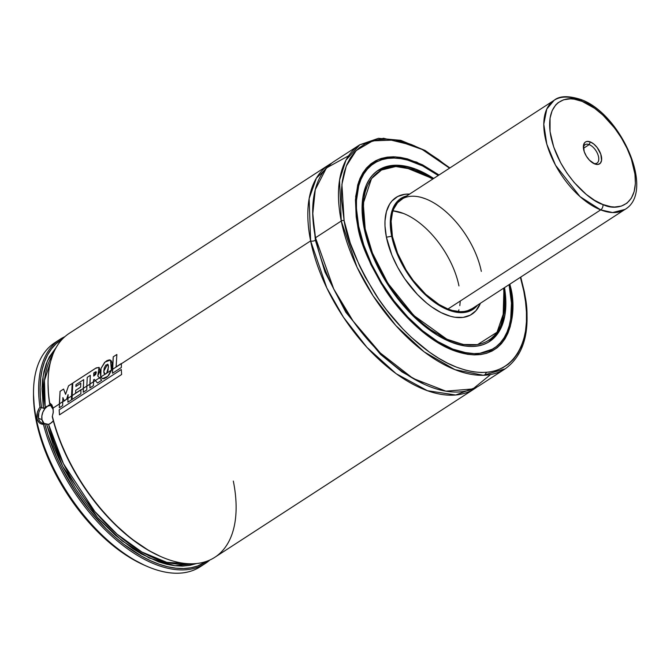 <?xml version="1.0" encoding="UTF-8"?>
<svg xmlns="http://www.w3.org/2000/svg" width="670" height="670" viewBox="0 0 670 670"><rect width="100%" height="100%" fill="white"/><g stroke="black" fill="none" stroke-linecap="round" stroke-linejoin="round"><path stroke-width="1" d="M310.629 240.907L309.138 198.647L316.341 178.237L331.642 163.17A133.556 71.079 -123 0 0 329.146 164.653A133.556 71.079 -123 0 0 310.629 240.907A3.425 1.734 168.6 0 0 315.394 240.245A3.425 1.734 -11.4 0 1 310.629 240.907L121.379 363.735L310.629 240.907L326.809 287.949L343.442 317.228L366.951 347.378L396.154 373.692L427.427 390.719L455.701 394.998L476.94 387.034A133.556 71.079 -123 0 1 474.569 388.709A133.556 71.079 -123 0 1 381.238 361.574A133.556 71.079 -123 0 1 310.629 240.907M312.689 212.348L315.394 240.245L324.992 272.012L345.804 312.212L380.518 354.413L402 371.934L424.311 384.312L402 371.934L380.518 354.413L345.804 312.212L324.992 272.012L315.394 240.245A3.425 1.734 168.6 0 0 315.922 239.827A3.425 1.734 -11.4 0 1 315.394 240.245L312.689 212.348M38.81 412.77L38.475 418.273L41.984 419.654L38.475 418.273C39.354 421.815 41.439 423.566 44.739 423.507L43.416 424.319A133.556 71.079 57 0 0 119.21 542.457A133.556 71.079 57 0 0 209.852 560.019A133.556 71.079 -123 0 1 205.363 563.437A133.556 71.079 -123 0 1 115.542 539.375A133.556 71.079 -123 0 1 43.416 424.319L44.706 423.557L47.897 434.637L56.598 457.149L62.025 468.372L74.797 490.231L89.721 510.649L106.254 528.873L114.93 536.955L123.774 544.241L141.646 556.184L150.516 560.723L159.217 564.257L167.693 566.753L175.842 568.177L183.605 568.529L190.908 567.792L197.684 565.991L206.745 561.284A132.526 70.534 -123 0 1 117.15 538.873A132.526 70.534 -123 0 1 44.706 423.557L48.583 424.386L51.766 422.561L53.324 420.827L50.225 423.683L48.357 424.428L42.193 423.172L40.728 422.301M329.146 164.653L69.379 333.258A133.556 71.079 57 0 0 49.672 402.896L49.697 403.993A132.526 70.534 57 0 1 48.056 383.449L48.441 393.608L49.697 403.993L53.206 409.638M51.188 405.015A10.276 6.976 -68.6 0 0 41.984 419.654A10.276 6.976 -68.6 0 0 44.019 423.532M472.3 308.527A65.065 34.631 -123 0 1 426.832 295.311A65.065 34.631 -123 0 1 392.427 236.527L397.57 253.252L406.087 270.043L413.298 280.554L425.71 294.281L439.093 304.54L447.97 309.004L452.275 310.445L460.399 311.692L464.134 311.483L467.618 310.713L472.333 308.51M386.406 237.197L391.682 236.234A66.163 35.209 -123 0 1 406.807 195.9L402.385 197.566L399.479 199.442L396.933 201.838L393.03 208.119L390.803 216.159L390.35 220.748L390.794 230.832L391.682 236.234L386.406 237.197L391.9 255.103L397.62 267.163L404.73 278.795L417.41 294.457L426.731 303.125L431.514 306.793L441.111 312.63L450.433 316.282L454.88 317.245L463.121 317.396L470.248 315.176L475.976 310.671L480.423 303.259A69.605 37.051 57 0 1 432.024 307.153A69.605 37.051 57 0 1 386.406 237.197A69.605 37.051 57 0 1 409.579 194.099L404.789 194.3L397.67 196.519L391.933 201.017L389.664 204.074L386.423 211.636L385.007 220.907L385.007 226.066L386.406 237.197M365.184 228.88L363.274 203.37L371.507 178.605L381.481 170.029L395.736 166.512L413.44 169.451L432.837 179.007L423.608 173.723L416.782 170.666L403.692 167.039L397.553 166.503L391.774 166.83L386.389 168.011L381.465 170.038L377.051 172.893L373.182 176.545L369.899 180.959L367.235 186.101L365.209 191.905L363.844 198.337L363.157 212.775L365.184 228.88A1.373 0.695 168.6 0 0 364.262 228.797A1.373 0.695 -11.4 0 1 365.184 228.88L372.394 252.933L387.913 283.309L413.792 315.495L446.873 339.204L463.188 344.481L477.509 344.648L497.031 332.228L504.418 310.704L503.681 288.159L504.761 298.912L504.066 313.359L500.683 325.595L498.011 330.729L494.728 335.151L490.859 338.802L486.445 341.658L481.521 343.685L476.144 344.866L470.357 345.184L464.218 344.648L451.128 341.03L444.31 337.973L430.425 329.531L423.507 324.221L416.681 318.258L403.608 304.582L397.469 297.011L386.314 280.747L381.397 272.213L373.131 254.767L369.857 246.016L365.184 228.88M376.733 171.327L376.49 171.512A102.049 54.312 -123 0 1 377.428 170.875L388.96 166.369L402.544 166.261L433.121 178.823M504.518 287.614A102.116 54.354 -123 0 1 489.552 341.507A102.116 54.354 -123 0 1 418.189 320.754A102.116 54.354 -123 0 1 364.204 228.495L368.944 245.873L376.18 263.637L385.635 281.099L396.95 297.597L409.688 312.488L423.356 325.201L437.435 335.243L451.379 342.244L464.653 345.921L470.876 346.465L476.747 346.139L482.199 344.933L487.199 342.881L491.671 339.983L495.599 336.281L498.932 331.801L501.637 326.591L505.071 314.18L505.766 299.532L504.518 287.614M358.14 226.678L358.685 226.326A110.198 58.65 -123 0 1 373.96 163.413A110.198 58.65 -123 0 1 438.239 175.498L422.628 165.951L407.871 160.163L400.836 158.648L394.119 158.061L387.779 158.413L381.892 159.703L376.507 161.922L371.666 165.046L367.436 169.049L363.844 173.882L360.921 179.501L358.71 185.866L356.465 200.531L356.457 208.705L358.685 226.326L358.14 226.678M509.083 284.649A110.198 58.65 -123 0 1 509.233 285.37A110.198 58.65 -123 0 1 493.949 348.283A110.198 58.65 -123 0 1 416.941 325.888A110.198 58.65 -123 0 1 358.685 226.326L363.793 245.086L371.607 264.256L381.808 283.1L394.019 300.897L407.77 316.969L422.519 330.687L437.711 341.533L452.753 349.078L467.082 353.048L473.799 353.634L480.13 353.283L486.018 351.984L491.411 349.765L496.244 346.641L500.473 342.646L504.075 337.814L506.989 332.186L509.208 325.829L510.699 318.794L511.453 302.991L509.083 284.649M369.061 166.512L372.947 163.983A110.265 58.684 -123 0 1 375.033 162.743L372.947 163.983C357.495 174.87 352.537 195.648 358.065 226.301A1.373 0.695 168.6 0 0 357.696 225.941L356.197 216.829L355.452 199.811L357.721 184.945L359.966 178.505L362.922 172.81L366.565 167.91L370.853 163.865L375.753 160.7L381.213 158.455L387.176 157.14L393.591 156.78L400.4 157.375L407.528 158.916L422.477 164.778L439.034 174.987L416.665 162.107L395.635 156.864L378.332 159.494L366.038 168.53L358.752 181.645L355.67 196.578L357.696 225.941A1.373 0.695 -11.4 0 1 358.073 226.309L366.071 252.942L379.212 279.834L396.481 304.934L416.556 326.315L437.895 342.353L458.833 351.817L477.685 354.036L493.019 348.97L494.996 347.571A110.265 58.684 -123 0 1 493.019 348.97L489.125 351.499M509.292 285.671A1.373 0.695 -11.4 0 1 510.213 285.755L509.878 284.139L510.213 285.755A1.373 0.695 168.6 0 0 509.292 285.671M520.741 277.087L524.334 291.609A2.052 1.038 168.6 0 0 523.781 291.073L520.397 277.313L523.781 291.073L525.548 301.81L526.436 312.103L526.427 321.851L525.531 330.963L523.747 339.355L521.109 346.943L517.625 353.659L513.337 359.422L508.279 364.195L502.517 367.922L496.085 370.569L489.058 372.11L481.495 372.537L473.481 371.833L465.089 370.016L456.387 367.101L447.476 363.115L438.431 358.09L429.344 352.085L411.397 337.362L402.703 328.786L386.305 309.607L378.751 299.197L365.309 277.229L359.555 265.881L350.234 243.001L344.129 220.623L341.909 184.359L346.256 166.085L356.197 150.549L372.704 140.859L395.426 140.013L422.192 149.477L449.553 168.153L438.565 159.611L429.478 153.597L420.433 148.581L411.522 144.594L402.829 141.672L394.429 139.854L386.414 139.159L378.86 139.578L371.825 141.127L365.401 143.774L359.631 147.501L354.581 152.266L350.293 158.036L346.809 164.745L344.162 172.332L342.387 180.724L341.491 189.845L341.482 199.593L344.129 220.623A2.052 1.038 168.6 0 0 341.264 221.016A2.052 1.038 -11.4 0 1 344.129 220.623C346.834 239.492 357.303 264.089 375.552 294.423C394.161 323.719 425.986 355.586 456.387 367.101C522.567 391.657 533.957 325.034 523.781 291.073A2.052 1.038 -11.4 0 1 524.334 291.618A2.052 1.038 -11.4 0 1 524.032 292.329M414.311 145.733L383.483 138.271L359.79 144.77L345.946 160.18L339.548 180.163L341.264 221.016A133.556 71.079 -123 0 1 359.79 144.77L378.475 138.33L400.76 140.332L425.098 150.457L449.888 167.936M359.79 144.77L334.012 161.495A133.556 71.079 57 0 0 315.495 237.75L341.264 221.016L315.495 237.75L333.777 289.072L353.082 321.022L380.225 352.906L412.954 378.374L445.877 391.171L472.919 388.935L490.599 374.538M379.672 158.974L381.816 159.728M500.331 344.874L500.515 342.604M53.098 408.055L59.354 403.993L53.098 408.055L53.282 412.042L52.369 416.246L53.206 412.753L53.098 408.055L49.672 402.896L51.833 404.864L53.098 408.055M62.729 401.799L64.178 400.861L62.729 401.799M66.606 399.286L67.946 398.416L66.606 399.286M71.489 396.112L72.067 395.744L71.489 396.112M80.903 390.007L83.289 388.458L80.903 390.007M86.849 386.146L89.914 384.161L86.849 386.146M93.482 381.841L95.374 380.619L93.482 381.841M99.554 377.905L100.818 377.084L99.554 377.905M105.073 374.321L106.513 373.383L105.073 374.321M111.379 370.225L112.552 369.472L111.413 370.108L107.778 376.347L102.51 378.651L100.776 377.009L101.036 368.374L105.09 362.018L110.491 360.05L111.413 370.108L100.776 377.009L101.413 377.93L103.808 378.793L106.639 377.336L109.009 374.957L111.505 370.142M233.319 481.06A133.556 71.079 -123 0 1 161.152 556.728A133.556 71.079 -123 0 1 52.361 416.246L52.252 416.631A132.526 70.534 57 0 0 160.272 556.351A132.526 70.534 57 0 0 160.708 556.535M39.111 408.44L39.957 407.151A133.556 71.079 -123 0 1 59.94 339.38A133.556 71.079 -123 0 1 64.889 336.667A133.556 71.079 57 0 0 39.957 407.151L41.465 407.494A132.526 70.534 -123 0 1 62.469 338.995L56.079 343.785L51.431 348.928L47.536 355L44.429 361.959L42.135 369.731L40.686 378.257L40.091 387.453L40.351 397.226L41.465 407.494L39.957 407.151C37.386 410.794 36.423 414.562 37.043 418.474L37.302 412.72L39.111 408.44M59.94 339.38L54.831 342.697A133.556 71.079 57 0 0 36.314 418.943L37.043 418.474L36.314 418.943A133.556 71.079 -123 0 1 33.517 391.933A133.556 71.079 -123 0 1 57.452 341.139M33.517 391.933L33.5 394.479A130.817 69.621 57 0 0 36.239 420.944L36.314 418.943L36.239 420.944L38.86 431.957L42.311 443.205L51.582 465.968L63.7 488.338L78.197 509.468L94.512 528.538L112.024 544.827L130.055 557.7L144.377 565.195M33.5 394.362L34.488 410.266L36.239 420.944A130.817 69.621 57 0 0 144.268 565.145L146.604 566.167A133.556 71.079 -123 0 1 36.314 418.943A133.556 71.079 57 0 0 106.932 539.61A133.556 71.079 57 0 0 200.255 566.745L205.363 563.437M202.742 564.986A133.556 71.079 -123 0 1 146.604 566.167M37.394 419.738L37.043 418.474C37.981 422.259 40.1 424.21 43.416 424.319L41.222 423.951L39.329 422.77L37.394 419.738M46.565 424.227L53.592 446.078L58.223 457.116L63.549 468.104L76.062 489.502L90.684 509.485L98.616 518.714L115.366 535.221L132.769 548.638L141.521 554.031L158.723 561.929L167.014 564.366L174.996 565.756L182.6 566.091L189.744 565.371L196.519 563.545L174.945 565.756L149.067 557.943L122.149 540.883L97.552 517.525L62.679 466.404L46.565 424.227M56.238 347.412L49.337 356.934L46.289 363.743L44.036 371.347L42.612 379.681L42.017 388.675L43.357 408.29L41.465 407.494L43.357 408.29L43.056 376.456L47.453 360.812L56.238 347.412M43.357 408.29L45.208 407.628A128.414 68.348 57 0 1 52.922 354.346L44.463 380.501L45.208 407.628L43.751 408.348M48.583 424.386L63.441 463.699L94.772 511.444L117.007 534.124L141.898 552.021L166.813 562.339L188.839 563.746A128.414 68.348 57 0 1 48.583 424.386M49.882 404.915L48.299 405.409L49.882 404.915M46.716 406.33L45.208 407.628L46.716 406.33M474.569 388.709L214.802 557.306A133.556 71.079 57 0 1 124.193 532.583A133.556 71.079 57 0 1 52.361 416.246L55.325 427.736L59.203 439.009L69.203 461.63L81.874 483.673L96.756 504.301L113.289 522.768L130.859 538.37L148.824 550.547L160.364 556.385M49.739 404.06L49.672 402.896A133.556 71.079 -123 0 1 48.056 382.495L48.056 383.449M348.618 155.783L326.416 167.977L315.277 189.627L312.722 214.249L315.495 237.75A133.556 71.079 57 0 0 386.104 358.416A133.556 71.079 57 0 0 479.427 385.552L505.205 368.818A133.556 71.079 -123 0 1 411.882 341.683A133.556 71.079 -123 0 1 341.264 221.016L357.001 267.129L373.081 295.813L395.803 325.519L424.194 351.876L454.955 369.656L483.321 375.292L505.205 368.818C524.928 354.505 531.31 328.769 524.334 291.609M357.696 225.941L362.88 244.944L370.795 264.365L381.13 283.46L393.499 301.492L407.427 317.764L422.368 331.667L437.761 342.646L453.004 350.301L467.509 354.313L474.318 354.907L480.733 354.556L486.696 353.241L492.157 350.996L497.056 347.831L501.344 343.777L504.987 338.886L507.944 333.183L510.188 326.742L511.696 319.623L512.466 303.602L510.213 285.755C518.848 314.582 509.183 371.147 453.004 350.301C427.192 340.519 400.166 313.468 384.379 288.594C368.885 262.841 359.991 241.962 357.696 225.941M371.599 165.105L370.711 165.59M433.674 178.463L423.457 172.55L416.539 169.451L403.265 165.775L397.034 165.23L391.171 165.557L385.711 166.755L380.719 168.815L376.239 171.704L372.311 175.414L368.986 179.895L366.281 185.104L362.847 197.508L362.143 212.164L364.204 228.495A102.116 54.354 -123 0 1 378.357 170.188A102.116 54.354 -123 0 1 433.674 178.463M503.966 287.974L502.986 321.014L497.358 333.375L488.539 342.077A102.049 54.312 -123 0 1 487.584 342.672L487.844 342.529M477.651 305.051A66.163 35.209 -123 0 1 430.844 299.557A66.163 35.209 -123 0 1 391.682 236.234L396.9 253.243L405.568 270.312L416.933 285.981L430.006 298.887L443.674 307.924L452.535 311.399L456.764 312.312L460.793 312.664L468.129 311.676L474.268 308.468L477.651 305.051M425.777 198.906L421.472 197.457M402.955 198.496L397.595 202.7L393.751 208.881L392.444 212.633L391.121 221.293L392.427 236.527A65.065 34.631 -123 0 1 401.447 199.375A65.065 34.631 -123 0 1 446.915 212.599A65.065 34.631 -123 0 1 481.32 271.384M458.95 285.906A65.065 34.631 57 0 0 392.997 210.849L403.399 213.429L392.997 210.849M460.256 301.132L459.813 305.646L460.256 301.132M458.933 309.791L458.381 311.584L458.933 309.791M44.187 423.683L41.984 419.654L41.867 415.961L42.88 412.117L44.873 408.7L47.528 406.221L51.875 405.057M38.475 418.273C37.914 414.445 38.935 410.886 41.523 407.578M53.064 408.8L53.24 412.469M67.896 402.193L71.456 399.889L71.497 396.02L67.946 398.315L67.896 402.193L68.072 394.605L66.648 399.161L64.236 401.003L66.648 399.161L64.236 401.003L62.88 397.603L62.729 401.707L59.362 403.893L59.32 407.762L62.679 405.584L62.729 401.707L62.679 405.584L59.32 407.762L60.057 391.347L63.6 389.052L65.559 394.354L68.524 385.853L72.201 383.466L71.456 399.889L67.896 402.193M68.072 394.605L67.946 398.315L71.497 396.02L72.201 383.466L68.524 385.853L65.559 394.354L63.6 389.052L60.057 391.347L59.362 403.893L62.729 401.707L62.88 397.603L64.144 400.786L66.648 399.161L68.072 394.605M97.485 382.997L101.74 380.233L99.495 377.847L95.316 380.552L97.485 382.997L94.294 379.379L95.316 380.552L99.495 377.847L101.74 380.233L97.485 382.997M89.88 387.93L93.448 385.61L93.49 381.741L89.914 384.061L89.88 387.93L90.308 375.342L89.914 384.061L93.49 381.741L93.448 385.61L89.88 387.93M83.256 392.235L86.807 389.923L86.849 386.054L83.289 388.357L83.256 392.235L83.691 379.639L83.289 388.357L86.849 386.054L86.807 389.923L83.256 392.235M72.033 399.513L80.869 393.776L80.911 389.906L72.067 395.643L72.033 399.513L80.869 393.776L80.911 389.764L72.067 395.643L72.779 383.089L95.509 368.341L99.034 367.369L97.787 375.987L99.495 377.847L97.787 375.987L99.922 370.728L99.16 367.445L96.204 367.914L72.779 383.089L72.033 399.513M75.626 393.19L80.911 389.764L75.626 393.19L75.71 390.317L75.626 393.19M75.71 390.317L80.635 387.118L80.827 383.232L80.635 387.118L75.71 390.317M75.877 386.439L80.827 383.232L75.877 386.439L76.003 384.63L75.877 386.439M76.003 384.63L83.691 379.639L76.003 384.63M87.242 377.336L86.849 386.054L87.242 377.336L90.308 375.342L87.242 377.336M93.532 379.873L93.49 381.741L93.532 379.873L94.294 379.379L93.532 379.873M93.708 376.088L93.8 372.93L96.128 371.766L93.708 376.088L93.8 372.93L95.793 371.758L96.338 372.327L95.676 374.471L93.708 376.088M104.93 374.321L103.976 373.14L103.783 371.239L104.244 368.065L105.776 365.108L107.962 364.43L108.406 365.636L108.054 370.242L106.706 373.165L111.413 370.108L112.108 363.542L111.362 360.887L109.445 359.84L106.974 360.628L104.545 362.529L101.036 368.374L100.215 372.026L100.776 377.009L104.93 374.321L103.783 371.239L107.636 364.187L108.465 367.143L106.706 373.165L104.713 374.262M112.51 373.24L121.345 367.512L121.379 363.634L112.552 369.371L112.51 373.24L113.264 356.817L116.865 354.48L116.103 366.917L121.387 363.492L121.345 367.512L112.51 373.24M112.795 363.04L112.552 369.371L121.379 363.634L116.103 366.917L116.865 354.48L113.264 356.817L112.795 363.04M59.488 414.831L59.161 409.839L121.303 369.505L121.622 374.505L121.303 369.505L59.161 409.839L59.488 414.831L121.622 374.505L59.488 414.831M589.181 144.611A10.955 5.829 -123 0 1 597.573 153.757A10.955 5.829 -123 0 1 597.02 163.078A10.955 5.829 -123 0 1 593.444 163.338A10.955 5.829 57 0 0 598.469 156.487A10.955 5.829 57 0 0 589.181 144.611L590.295 141.923A13.015 6.926 -123 0 1 601.4 156.42A13.015 6.926 -123 0 1 594.734 163.949L597.967 164.443L600.37 163.187L601.576 160.373L600.797 154.209L597.23 147.618L593.863 144.1L590.295 141.923L587.062 141.429L585.731 141.847L584.659 142.685L583.453 145.499L584.223 151.663L586.351 156.152L589.416 160.155L594.734 163.949A13.015 6.926 -123 0 1 594.365 163.798A13.015 6.926 -123 0 1 583.352 146.822A13.015 6.926 -123 0 1 590.295 141.923L589.181 144.611A10.955 5.829 57 0 0 583.394 147.844A10.955 5.829 -123 0 1 585.086 144.695A10.955 5.829 -123 0 1 589.181 144.611L583.444 148.338L589.181 144.611M602.908 204.509C591.149 201.804 559.14 175.004 550.874 136.605C543.747 98.657 569.517 94.512 582.113 101.363A4.112 2.789 -68.6 0 0 580.697 99.436A4.112 2.789 111.4 0 1 582.113 101.363C593.871 104.068 625.889 130.868 634.147 169.267C641.282 207.214 615.504 211.36 602.908 204.509A4.112 2.789 111.4 0 1 600.697 209.877A4.112 2.789 -68.6 0 0 602.908 204.509L594.591 200.33L586.183 194.333L574.131 182.441L566.92 173.028L560.69 162.844L553.705 146.981L550.053 131.63L550.062 118.113L552.114 110.709L555.715 104.922L558.06 102.711L563.713 99.755L570.471 98.842L574.19 99.168L582.113 101.363L594.65 108.322L602.966 115.148L614.599 128.012L621.358 137.861L627.003 148.288L631.324 158.891L634.967 174.242L635.378 183.53L634.138 191.645L631.299 198.278L626.961 203.161L621.308 206.117L614.549 207.03L610.831 206.703L602.908 204.509M554.174 100.257L546.804 109.009L543.789 124.193L546.82 144.201L555.522 165.214L580.053 196.637L600.697 209.877A65.065 34.631 -123 0 1 550.891 155.582A65.065 34.631 -123 0 1 554.174 100.257A65.065 34.631 -123 0 1 578.495 99.78A4.112 2.789 111.4 0 1 580.697 99.436C568.319 95.559 559.483 95.827 554.174 100.257L401.447 199.375M447.97 309.004L600.697 209.877L447.97 309.004M580.697 99.436C620.881 113.28 655.754 191.654 625.018 209.409A65.065 34.631 -123 0 1 600.697 209.877L612.623 212.558L625.018 209.409L466.94 312.002M484.594 375.242L486.504 372.386M371.281 165.147L373.902 163.447M161.152 556.728L160.272 556.351M491.269 350.025L493.891 348.325"/></g></svg>

